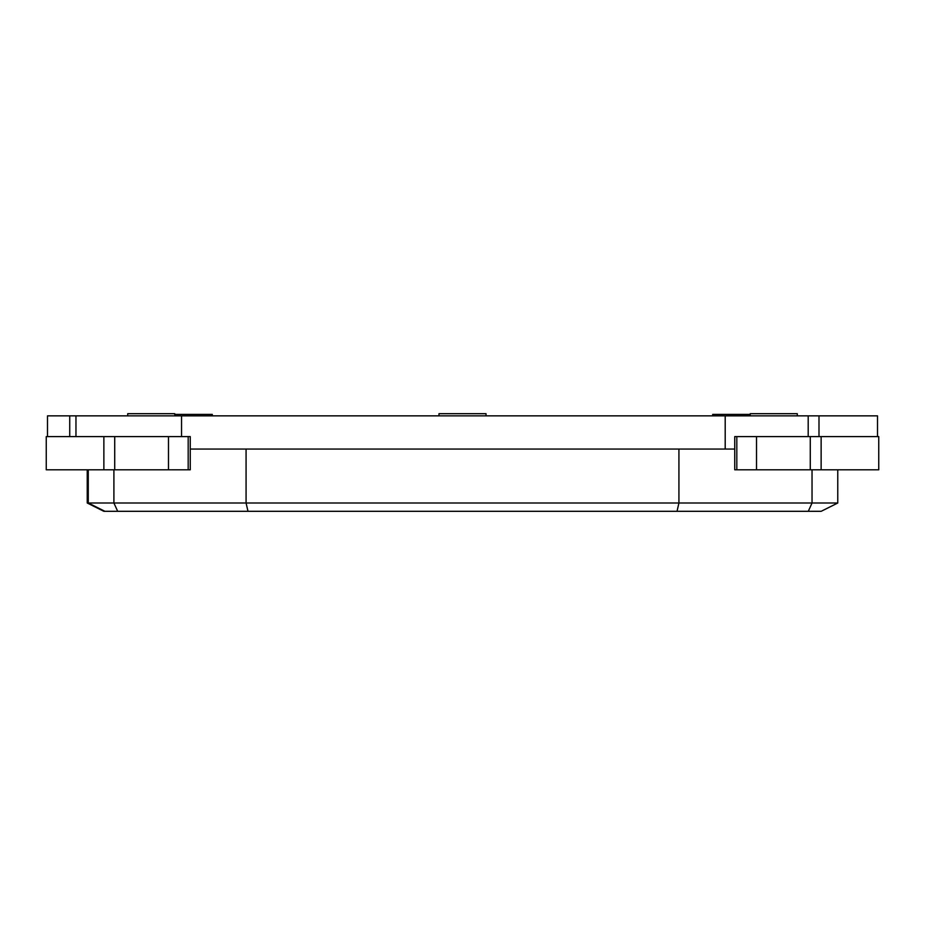 <?xml version="1.0" encoding="UTF-8"?>
<svg xmlns="http://www.w3.org/2000/svg" width="925" height="925" viewBox="0 0 925 925"><rect width="100%" height="100%" fill="white"/><g stroke="black" fill="none" stroke-linecap="round" stroke-linejoin="round"><path stroke-width="1.39" d="M103.866 436.6L103.866 469.808L46.25 469.808L46.25 436.6L190.261 436.6L190.261 449.053L734.739 449.053L734.739 436.6L878.75 436.6L878.75 469.808L821.134 469.808L821.134 436.6M877.501 436.6L877.501 415.857L47.499 415.857L47.499 436.6M75.966 436.6L75.966 415.857M818.995 436.6L818.995 415.857M246.073 449.053L246.073 503.003L87.227 503.003L103.831 511.305L821.169 511.305L837.772 503.003L246.073 503.003L247.992 511.305M677.031 511.305L678.927 503.003L678.927 449.053M103.866 469.808L190.261 469.808L190.261 449.053M168.489 436.6L168.489 469.808M734.739 449.053L734.739 469.808L821.134 469.808M756.511 469.808L756.511 436.6M174.779 415.857L174.779 413.695L127.719 413.695L127.719 415.857M486.03 415.857L486.03 413.695L438.97 413.695L438.97 415.857M797.281 415.857L797.281 413.695L750.221 413.695L750.221 415.857M212.311 415.857L212.311 414.4L174.779 414.4M750.221 414.4L712.689 414.4L712.689 415.857M808.196 436.6L808.196 415.857M725.2 449.053L725.2 415.857M69.733 436.6L69.733 415.857M181.543 415.857L181.543 436.6M812.034 469.808L812.034 503.003L808.3 511.305M117.683 511.305L113.902 503.003L113.902 469.808M114.723 436.6L114.723 469.808M188.18 436.6L188.18 469.808M810.277 469.808L810.277 436.6M736.82 469.808L736.82 436.6M87.227 469.808L87.227 503.003M837.772 469.808L837.772 503.003M104.872 511.305L88.268 503.003L88.268 469.808"/></g></svg>

